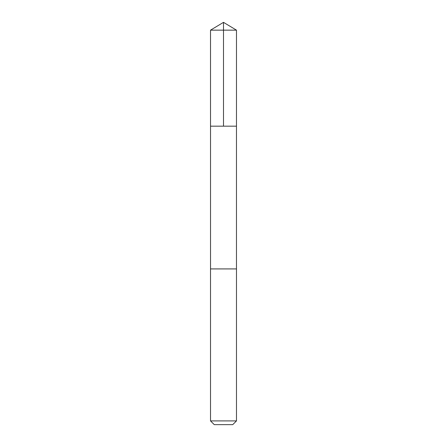 <?xml version="1.0" encoding="UTF-8"?>
<svg xmlns="http://www.w3.org/2000/svg" width="447" height="447" viewBox="0 0 447 447"><rect width="100%" height="100%" fill="white"/><g stroke="black" fill="none" stroke-linecap="round" stroke-linejoin="round"><path stroke-width="0.67" d="M210.526 126.171L236.474 126.171L236.48 30.15L210.52 30.15L210.526 126.171L236.474 126.171L236.474 268.921L210.526 268.921L210.526 126.171M229.618 268.921L210.52 268.921L210.52 420.906L236.48 420.906L236.48 268.921L229.618 268.921M236.48 420.906L232.731 424.65L214.269 424.65L210.52 420.906M223.5 126.171L223.5 22.35L210.52 30.15M223.5 22.35L236.48 30.15"/></g></svg>
